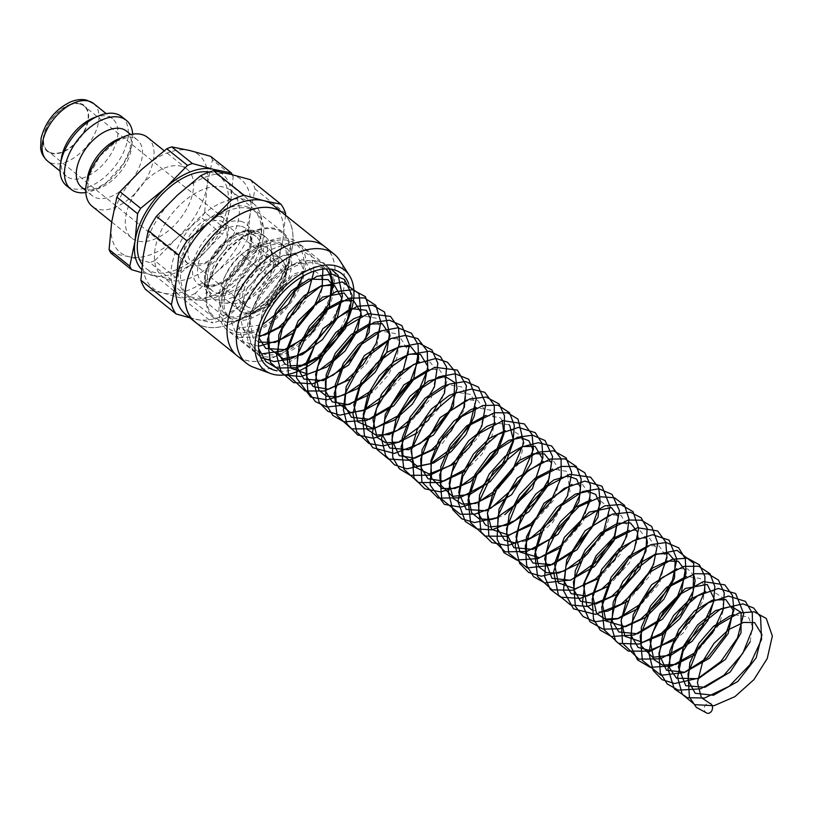 <?xml version="1.0" encoding="UTF-8"?>
<svg xmlns="http://www.w3.org/2000/svg" width="813" height="813" viewBox="0 0 813 813"><rect width="100%" height="100%" fill="white"/><g stroke="black" fill="none" stroke-linecap="round" stroke-linejoin="round"><path stroke-width="0.61" stroke-dasharray="4.07 3.05" d="M245.902 206.492A53.78 31.209 -51.2 0 1 253.463 210.15A53.78 31.209 -51.2 0 1 260.749 236.593A53.78 31.209 -51.2 0 1 213.514 295.424A53.78 31.209 -51.2 0 1 186.116 294.021A53.78 31.209 -51.2 0 1 191.207 238.26A53.78 31.209 -51.2 0 1 245.902 206.492M245.13 199.49A58.943 34.207 128.8 0 0 185.191 234.307A58.943 34.207 128.8 0 0 179.612 295.414A58.943 34.207 128.8 0 0 209.632 296.958A58.943 34.207 128.8 0 0 261.41 232.477A58.943 34.207 128.8 0 0 253.412 203.494A58.943 34.207 128.8 0 0 245.13 199.49M209.358 172.031A58.943 34.207 -51.2 0 1 211.441 172.437A58.943 34.207 -51.2 0 1 219.734 176.451A58.943 34.207 -51.2 0 1 209.5 243.829A58.943 34.207 -51.2 0 1 145.923 268.371A58.943 34.207 -51.2 0 1 142.173 264.398M141.391 272.579L170.588 279.164L149.897 262.548L129.033 256.715L110.863 253.046M175.456 277.263L200.211 256.878L222.274 234.327L201.583 217.711L176.828 238.097L154.755 260.648L175.456 277.263A70.538 40.945 -51.2 0 1 170.588 279.164M225.374 228.931L230.618 203.789L233.168 176.492L212.467 159.876L207.224 185.008L204.673 212.305L225.374 228.931A70.538 40.945 -51.2 0 1 222.274 234.327M189.846 150.537A62.621 36.341 -51.2 0 1 207.224 185.008A62.621 36.341 -51.2 0 1 176.828 238.097A62.621 36.341 -51.2 0 1 129.033 256.715A62.621 36.341 -51.2 0 1 111.645 222.244A62.621 36.341 -51.2 0 1 142.051 169.155A62.621 36.341 -51.2 0 1 189.846 150.537M210.699 156.37A70.538 40.945 -51.2 0 1 212.467 159.876M204.673 212.305A70.538 40.945 -51.2 0 1 201.583 217.711M154.755 260.648A70.538 40.945 -51.2 0 1 149.897 262.548M232.345 174.714A70.538 40.945 -51.2 0 1 233.168 176.492M219.53 171.848A62.621 36.341 -51.2 0 1 230.618 203.789A62.621 36.341 -51.2 0 1 200.211 256.878A62.621 36.341 -51.2 0 1 152.427 275.495A62.621 36.341 -51.2 0 1 141.665 269.459M79.908 103.983A28.912 16.778 -51.2 0 1 83.973 105.954A28.912 16.778 -51.2 0 1 78.963 139.013A28.912 16.778 -51.2 0 1 47.764 151.045A28.912 16.778 -51.2 0 1 50.508 121.066A28.912 16.778 -51.2 0 1 79.908 103.983M220.262 216.675A28.912 16.778 -51.2 0 1 224.327 218.646A28.912 16.778 -51.2 0 1 219.307 251.695A28.912 16.778 -51.2 0 1 188.118 263.737A28.912 16.778 -51.2 0 1 190.852 233.758A28.912 16.778 -51.2 0 1 220.262 216.675M219.845 220.669A25.416 14.756 -51.2 0 1 223.412 222.396A25.416 14.756 -51.2 0 1 219.002 251.451A25.416 14.756 -51.2 0 1 191.594 262.04A25.416 14.756 -51.2 0 1 193.992 235.689A25.416 14.756 -51.2 0 1 219.845 220.669M274.703 264.713A25.416 14.756 -51.2 0 1 278.27 266.44A25.416 14.756 -51.2 0 1 273.859 295.505A25.416 14.756 -51.2 0 1 246.441 306.084A25.416 14.756 -51.2 0 1 248.849 279.733A25.416 14.756 -51.2 0 1 274.703 264.713M264.184 246.705A33.15 19.238 -51.2 0 1 268.849 248.961A33.15 19.238 -51.2 0 1 273.178 256.207A33.15 19.238 -51.2 0 1 263.097 286.857A33.15 19.238 -51.2 0 1 235.343 303.33A33.15 19.238 -51.2 0 1 227.335 300.658A33.15 19.238 -51.2 0 1 230.475 266.288A33.15 19.238 -51.2 0 1 264.184 246.705M259.662 233.951A40.518 23.516 -51.2 0 1 265.353 236.705A40.518 23.516 -51.2 0 1 270.658 245.567A40.518 23.516 -51.2 0 1 258.321 283.026A40.518 23.516 -51.2 0 1 224.408 303.158A40.518 23.516 -51.2 0 1 214.622 299.895A40.518 23.516 -51.2 0 1 218.453 257.884A40.518 23.516 -51.2 0 1 259.662 233.951M251.187 234.215A34.807 20.203 -51.2 0 1 256.085 236.583A34.807 20.203 -51.2 0 1 250.038 276.379A34.807 20.203 -51.2 0 1 212.498 290.871A34.807 20.203 -51.2 0 1 215.791 254.784A34.807 20.203 -51.2 0 1 251.187 234.215M248.239 208.372A53.78 31.209 -51.2 0 1 255.8 212.02A53.78 31.209 -51.2 0 1 246.461 273.503A53.78 31.209 -51.2 0 1 188.453 295.902A53.78 31.209 -51.2 0 1 193.545 240.14A53.78 31.209 -51.2 0 1 248.239 208.372M180.903 166.157A44.207 25.65 -51.2 0 1 187.112 169.155A44.207 25.65 -51.2 0 1 179.439 219.693A44.207 25.65 -51.2 0 1 131.757 238.097A44.207 25.65 -51.2 0 1 135.944 192.264A44.207 25.65 -51.2 0 1 180.903 166.157M147.58 137.417A44.207 25.65 -51.2 0 1 139.907 187.945A44.207 25.65 -51.2 0 1 92.235 206.36M121.117 138.037A35.914 20.843 -51.2 0 1 128.982 136.869A35.914 20.843 -51.2 0 1 132.194 137.306A35.914 20.843 -51.2 0 1 137.245 139.745A35.914 20.843 -51.2 0 1 131.015 180.801A35.914 20.843 -51.2 0 1 92.276 195.76A35.914 20.843 -51.2 0 1 87.682 188.321A35.914 20.843 -51.2 0 1 87.123 180.384M126.482 131.106A35.914 20.843 -51.2 0 1 130.893 137.895A35.914 20.843 -51.2 0 1 120.253 172.163A35.914 20.843 -51.2 0 1 89.095 189.957A35.914 20.843 -51.2 0 1 81.513 187.122M132.692 134.155A44.207 25.65 -51.2 0 1 85.832 192.529M121.848 116.757A44.207 25.65 -51.2 0 1 114.176 167.285A44.207 25.65 -51.2 0 1 66.503 185.699M93.79 117.783A36.839 21.382 -51.2 0 1 107.377 116.239A36.839 21.382 -51.2 0 1 112.56 118.749A36.839 21.382 -51.2 0 1 106.168 160.852A36.839 21.382 -51.2 0 1 66.432 176.197A36.839 21.382 -51.2 0 1 61.442 158.078M189.917 317.853L212.996 322.913L182.437 298.381L162.885 293.015L145.517 289.398M285.617 213.484L255.058 188.951L250.272 212.874L247.68 238.555L278.239 263.087L283.026 239.164A69.989 40.62 -51.2 0 1 249.042 298.503L270.099 277.304L239.54 252.772L216.299 272.203L195.242 293.391L225.801 317.934L249.042 298.503A69.989 40.62 -51.2 0 1 195.628 319.306A69.989 40.62 -51.2 0 1 185.791 314.55M273.432 205.394A69.989 40.62 -51.2 0 1 283.026 239.164L285.505 215.191M230.841 174.338A69.989 40.62 -51.2 0 1 250.272 212.874A69.989 40.62 -51.2 0 1 216.299 272.203A69.989 40.62 -51.2 0 1 162.885 293.015A69.989 40.62 -51.2 0 1 143.454 254.479A69.989 40.62 -51.2 0 1 177.427 195.15A69.989 40.62 -51.2 0 1 230.841 174.338M250.404 179.714A76.432 44.359 -51.2 0 1 255.058 188.951M247.68 238.555A76.432 44.359 -51.2 0 1 239.54 252.772M195.242 293.391A76.432 44.359 -51.2 0 1 182.437 298.381M278.239 263.087A76.432 44.359 -51.2 0 1 270.099 277.304M225.801 317.934A76.432 44.359 -51.2 0 1 212.996 322.913M215.303 266.959A54.959 31.9 -51.2 0 1 282.731 232.142A54.959 31.9 -51.2 0 1 273.198 294.967A54.959 31.9 -51.2 0 1 213.91 317.853A54.959 31.9 -51.2 0 1 215.303 266.959M163.84 225.638A54.959 31.9 -51.2 0 1 231.278 190.821A54.959 31.9 -51.2 0 1 221.736 253.646A54.959 31.9 -51.2 0 1 162.458 276.532A54.959 31.9 -51.2 0 1 163.84 225.638M228.605 278.056A56.178 32.601 -51.2 0 1 297.528 242.457A56.178 32.601 -51.2 0 1 287.782 306.674A56.178 32.601 -51.2 0 1 227.183 330.068A56.178 32.601 -51.2 0 1 228.605 278.056M256.674 300.586A56.178 32.601 -51.2 0 1 325.596 264.997A56.178 32.601 -51.2 0 1 315.851 329.214A56.178 32.601 -51.2 0 1 255.262 352.608A56.178 32.601 -51.2 0 1 256.674 300.586M259.134 352.141A53.597 31.107 -51.2 0 1 252.853 346.104A53.597 31.107 -51.2 0 1 258.219 300.973A53.597 31.107 -51.2 0 1 318.737 264.062A53.597 31.107 -51.2 0 1 325.983 268.879M331.216 293.615A53.597 31.107 -51.2 0 1 326.836 308.218M325.342 311.521A53.597 31.107 -51.2 0 1 303.117 340.251M299.723 343.005A53.597 31.107 -51.2 0 1 287.233 350.677M286.969 350.81A53.597 31.107 -51.2 0 1 259.977 352.608M348.635 283.707A59.522 34.542 -51.2 0 1 330.708 342.558A59.522 34.542 -51.2 0 1 277.111 370.85M339.488 260.089A69.989 40.62 -51.2 0 1 322.1 334.234A69.989 40.62 -51.2 0 1 253.463 367.232M324.895 246.715A69.989 40.62 -51.2 0 1 312.751 326.724A69.989 40.62 -51.2 0 1 237.254 355.87M239.063 291.074A69.918 40.579 -51.2 0 1 324.844 246.776A69.918 40.579 -51.2 0 1 312.71 326.694A69.918 40.579 -51.2 0 1 237.294 355.809A69.918 40.579 -51.2 0 1 239.063 291.074M282.741 212.965A69.918 40.579 -51.2 0 1 270.607 292.893A69.918 40.579 -51.2 0 1 195.191 321.999M284.194 214.134A69.989 40.62 -51.2 0 1 270.638 292.914A69.989 40.62 -51.2 0 1 196.644 323.168M237.325 329.987A5.152 4.055 103.7 0 1 241.888 327.619A5.152 4.055 103.7 0 1 244.51 333.676A5.152 4.055 103.7 0 1 239.286 337.598A5.152 4.055 103.7 0 1 237.325 329.987M707.117 713.235A5.152 4.055 103.7 0 1 705.145 705.613A5.152 4.055 103.7 0 1 709.597 703.225M80.182 103.515A29.471 17.103 -51.2 0 1 74.054 144.724A29.471 17.103 -51.2 0 1 43.384 137.265A29.471 17.103 -51.2 0 1 80.182 103.515M93.617 103.536A36.839 21.382 -51.2 0 1 87.225 145.639A36.839 21.382 -51.2 0 1 47.489 160.984M276.664 261.278A29.471 17.103 -51.2 0 1 270.536 302.487A29.471 17.103 -51.2 0 1 239.865 295.028A29.471 17.103 -51.2 0 1 276.664 261.278M276.115 256.278A33.15 19.238 -51.2 0 1 280.78 258.534A33.15 19.238 -51.2 0 1 275.028 296.43A33.15 19.238 -51.2 0 1 239.266 310.241A33.15 19.238 -51.2 0 1 242.406 275.861A33.15 19.238 -51.2 0 1 276.115 256.278M255.831 230.882A40.518 23.516 -51.2 0 1 261.532 233.636A40.518 23.516 -51.2 0 1 254.499 279.957A40.518 23.516 -51.2 0 1 210.791 296.826A40.518 23.516 -51.2 0 1 214.632 254.815A40.518 23.516 -51.2 0 1 255.831 230.882M252.528 231.878A37.571 21.809 -51.2 0 1 244.723 284.408A37.571 21.809 -51.2 0 1 205.618 274.896A37.571 21.809 -51.2 0 1 252.528 231.878M241.37 226.329A34.807 20.203 -51.2 0 1 246.258 228.697A34.807 20.203 -51.2 0 1 240.221 268.483A34.807 20.203 -51.2 0 1 202.671 282.985A34.807 20.203 -51.2 0 1 205.963 246.888A34.807 20.203 -51.2 0 1 241.37 226.329M240.811 221.329A38.496 22.337 -51.2 0 1 232.813 275.15A38.496 22.337 -51.2 0 1 192.752 265.404A38.496 22.337 -51.2 0 1 240.811 221.329M215.892 267.111A53.963 31.321 -51.2 0 1 287.233 239.317A53.963 31.321 -51.2 0 1 241.847 318.564A53.963 31.321 -51.2 0 1 215.892 267.111M226.827 272.904A45.122 26.189 -51.2 0 1 282.192 244.317A45.122 26.189 -51.2 0 1 274.357 295.902A45.122 26.189 -51.2 0 1 225.689 314.692A45.122 26.189 -51.2 0 1 226.827 272.904M229.632 275.16A45.122 26.189 -51.2 0 1 284.997 246.573A45.122 26.189 -51.2 0 1 277.162 298.158A45.122 26.189 -51.2 0 1 228.494 316.948A45.122 26.189 -51.2 0 1 229.632 275.16M298.401 287.091A53.963 31.321 -51.2 0 1 238.707 332.487A53.963 31.321 -51.2 0 1 229.927 278.371A53.963 31.321 -51.2 0 1 281.979 239.845A53.963 31.321 -51.2 0 1 302.182 276.644M260.749 236.593L261.41 232.477M213.514 295.424L209.632 296.958M253.412 203.494L219.734 176.451M179.612 295.414L145.923 268.371M224.327 218.646L83.973 105.954M188.118 263.737L47.764 151.045M278.27 266.44L223.412 222.396M246.441 306.084L191.594 262.04M268.849 248.961L280.78 258.534L285.729 266.288C287.66 271.379 286.928 283.524 276.034 297.639C263.564 313.391 245.262 316.948 239.266 310.241L227.335 300.658M273.178 256.207L270.658 245.567M235.343 303.33L224.408 303.158M265.353 236.705L261.532 233.636L255.099 230.516C242.274 228.575 229.601 234.886 217.091 249.439C210.587 257.569 206.482 265.983 204.785 274.682L204.429 284.672C203.646 286.45 205.77 290.505 210.791 296.826L214.622 299.895M256.085 236.583L246.258 228.697L249.987 234.967C250.546 236.847 252.02 243.361 246.075 256.481C238.168 271.064 227.986 280.394 215.536 284.469C209.703 285.851 205.415 285.363 202.671 282.985L212.498 290.871M255.8 212.02L253.463 210.15M188.453 295.902L186.116 294.021M187.112 169.155L164.185 150.751M131.757 238.097L111.686 221.979M87.682 188.321L89.115 175.517L100.04 155.944L116.798 141.035L128.982 136.869M137.245 139.745L130.73 134.521M92.276 195.76L85.761 190.527M130.893 137.895L131.299 141.269L129.633 150.69L123.637 163.504L106.503 182.508L97.397 187.955L89.095 189.957M112.56 118.749L106.178 113.627M66.432 176.197L60.05 171.076M282.731 232.142L231.278 190.821M213.91 317.853L162.458 276.532M282.192 244.317L286.095 250.922L286.776 257.721C286.633 263.585 284.896 270.17 281.562 277.487C276.115 288.849 268.463 298.483 258.575 306.41C252.071 311.43 245.892 314.692 240.059 316.196C232.681 317.609 227.884 317.111 225.689 314.692L228.494 316.948L224.581 310.332L223.91 303.544C224.114 295.993 226.807 287.568 231.99 278.259C243.361 258.676 260.963 246.888 270.78 245.028C277.985 243.646 282.721 244.164 284.997 246.573L282.192 244.317M325.596 264.997L297.528 242.457M255.262 352.608L227.183 330.068M252.853 346.104L262.741 361.5M318.737 264.062L335.901 270.383M324.844 246.776L323.391 245.607M237.294 355.809L235.841 354.641M241.888 327.629L262.426 324.753M302.903 276.227L303.737 269.835L296.847 254.865L286.684 254.144L272.822 260.008L246.746 288.798L239.205 312.863L243.28 329.936L259.347 335.901M283.788 325.444L305.851 300.495L313.259 274.53L305.901 262.325L285.749 265.709L261.908 287.456L249.245 316.348L252.904 337.69L258.575 342.121M293.3 333.117L318.34 302.416L322.731 286.542L321.054 275.19L311.399 269.093L294.967 273.575L276.613 288.605L262.914 310.231L258.209 331.765L259.012 337.995M331.308 284.499L330.566 282.761M286.176 364.59L289.509 365.921M350.596 379.122L366.643 363.269L377.222 344.499L380.067 327.954L376.134 318.147L361.866 315.729M369.681 394.498L374.041 390.982L388.197 375.21L397.079 357.618L399.092 342.507L395.27 333.523L381.002 331.054M379.264 402.1L401.185 377.395L408.746 351.46L401.053 338.869L390.535 338.716M372.049 427.984L375.403 427.719M407.872 425.128L431.236 397.811L436.927 370.901L429.965 361.958L419.193 361.714M417.425 432.79L439.731 407.415L446.865 381.236L439.325 369.549L428.644 369.417M436.49 448.176L442.892 442.861L464.355 409.843L465.829 395.392L461.855 386.947L447.79 384.722M475.605 407.343L471.316 394.529L457.384 392.374M455.626 463.44L478.776 436.5L484.741 409.64L477.444 400.189L466.835 400.067M465.158 471.144L482.139 454.02L492.068 435.727L494.619 419.732L490.767 410.199L476.418 407.72M502.17 420.291L500.086 417.648L485.94 415.382M508.897 424.711L495.534 423.055M493.806 494.101L518.836 463.41L523.226 447.536L521.56 436.175L511.905 430.077L505.3 430.636M497.617 517.82L505.056 514.456M486.682 525.584L490.005 526.915M531.987 524.781L554.232 499.528L561.458 473.349L553.958 461.571L543.226 461.388M515.29 542.962L525.716 540.991M541.519 532.485L552.789 522.292L570.035 491.662L566.986 471.377L552.769 469.05M560.624 547.779L583.388 521.611L589.953 495.056L582.565 484.548L571.986 484.365M579.72 563.114L604.018 533.928L608.937 518.43L608.134 506.672L597.768 499.06L591.112 499.67M598.815 578.45L620.837 553.602L628.327 527.627L621.03 515.33L610.085 515.046M608.348 586.143L629.597 562.647L637.89 538.43M646.924 539.385L640.065 530.635L629.221 530.361M591.701 609.913L600.299 611.955M627.463 601.437L649.994 575.675L656.863 549.303L649.658 538.318L638.835 538.023M637.006 609.11L659.587 583.277L666.396 556.885L659.109 545.94L648.215 545.726M694.109 575.807L687.656 568.907L676.904 568.714M648.947 650.288L650.034 650.248M675.186 639.811L683.387 632.778L703.347 600.4L704.444 586.569L700.45 578.521L686.436 576.376M694.302 655.085L719.353 624.343L723.733 608.459L722.025 597.118L712.33 591.061L705.796 591.62M750.175 641.752L752.35 626.122L748.336 616.986L734.18 614.699M239.286 337.598L259.174 336.887M313.991 271.156L311.613 256.146L302.426 246.115L286.572 243.697L268.605 250.506L251.258 264.855L237.457 284.306L228.788 315.901L238.676 339.986L258.504 346.277M322.883 269.113L320.17 261.837L302.731 251.146L280.709 256.705L259.103 274.418L243.494 299.469L238.392 325.352L243.067 341.602L254.936 351.775L262.701 353.746M329.387 268.971L323.757 262.853L301.857 259.774L276.979 273.717L261.715 291.074L251.39 311.481L247.894 331.684L252.264 348.686L260.668 357.446M331.186 269.184L314.733 266.776L292.192 276.867L271.938 297.751L259.51 323.838L258.636 348.574"/><path stroke-width="1.22" d="M142.173 264.398A58.943 34.207 -51.2 0 1 153.22 204.835A58.943 34.207 -51.2 0 1 209.358 172.031M187.508 165.385L165.446 187.935L140.679 208.321L119.989 191.705L142.051 169.155L166.807 148.769L187.508 165.385A70.538 40.945 -51.2 0 1 192.366 163.494L171.675 146.868L189.846 150.537L210.699 156.37L231.4 172.986A70.538 40.945 -51.2 0 1 232.345 174.714M137.59 213.728L135.039 241.024L129.795 266.156L109.094 249.54L111.645 222.244L116.889 197.112L137.59 213.728A70.538 40.945 -51.2 0 1 140.679 208.321M109.094 249.54A70.538 40.945 -51.2 0 0 110.863 253.046L131.564 269.672L141.391 272.579M166.807 148.769A70.538 40.945 -51.2 0 1 171.675 146.868M131.564 269.672A70.538 40.945 -51.2 0 1 129.795 266.156M141.665 269.459A62.621 36.341 -51.2 0 1 135.039 241.024A62.621 36.341 -51.2 0 1 165.446 187.935A62.621 36.341 -51.2 0 1 213.23 169.317L192.366 163.494M231.4 172.986L213.23 169.317A62.621 36.341 -51.2 0 1 219.53 171.848M116.889 197.112A70.538 40.945 -51.2 0 1 119.989 191.705M111.686 221.979L92.235 206.36A44.207 25.65 -51.2 0 1 96.412 160.527A44.207 25.65 -51.2 0 1 141.371 134.409A44.207 25.65 -51.2 0 1 147.58 137.417L164.185 150.751M87.123 180.384A35.914 20.843 -51.2 0 1 121.117 138.037M85.761 190.527L81.513 187.122A35.914 20.843 -51.2 0 1 84.918 149.887A35.914 20.843 -51.2 0 1 121.442 128.667A35.914 20.843 -51.2 0 1 126.482 131.106L130.73 134.521M85.832 192.529A44.207 25.65 -51.2 0 1 70.944 189.266A44.207 25.65 -51.2 0 1 75.131 143.434A44.207 25.65 -51.2 0 1 120.08 117.316A44.207 25.65 -51.2 0 1 126.3 120.324A44.207 25.65 -51.2 0 1 132.692 134.155M70.944 189.266L66.503 185.699A44.207 25.65 -51.2 0 1 60.508 163.962A44.207 25.65 -51.2 0 1 99.328 115.598A44.207 25.65 -51.2 0 1 115.639 113.749A44.207 25.65 -51.2 0 1 121.848 116.757L126.3 120.324M60.508 163.962L61.442 158.078A36.839 21.382 -51.2 0 1 93.79 117.783L99.328 115.598M196.644 323.168A69.989 40.62 -51.2 0 1 195.15 322.06L185.791 314.55A69.989 40.62 -51.2 0 1 176.197 280.78L171.411 304.702L140.862 280.17L143.454 254.479L148.24 230.567L178.789 255.099L176.197 280.78A69.989 40.62 -51.2 0 1 187.559 249.743A69.989 40.62 -51.2 0 1 210.181 221.441L186.939 240.872L156.381 216.339L177.427 195.15L200.679 175.72L231.227 200.252L210.181 221.441A69.989 40.62 -51.2 0 1 263.595 200.638A69.989 40.62 -51.2 0 1 273.432 205.394L282.792 212.904A69.989 40.62 -51.2 0 1 284.194 214.134M140.862 280.17A76.432 44.359 -51.2 0 0 145.517 289.398L176.075 313.93L189.917 317.853M285.505 215.191L285.617 213.484A76.432 44.359 -51.2 0 0 280.952 204.246L263.595 200.638L244.032 195.262L213.484 170.73L230.841 174.338L250.404 179.714L280.952 204.246M200.679 175.72A76.432 44.359 -51.2 0 1 213.484 170.73M176.075 313.93A76.432 44.359 -51.2 0 1 171.411 304.702M178.789 255.099A76.432 44.359 -51.2 0 1 186.939 240.872M231.227 200.252A76.432 44.359 -51.2 0 1 244.032 195.262M148.24 230.567A76.432 44.359 -51.2 0 1 156.381 216.339M325.983 268.879A53.597 31.107 -51.2 0 1 331.216 293.615M326.836 308.218A53.597 31.107 -51.2 0 1 325.342 311.521M303.117 340.251A53.597 31.107 -51.2 0 1 299.723 343.005M259.977 352.608A53.597 31.107 -51.2 0 1 259.134 352.141M277.111 370.85A59.522 34.542 -51.2 0 1 262.741 361.5A59.522 34.542 -51.2 0 1 268.697 311.369A59.522 34.542 -51.2 0 1 335.901 270.383A59.522 34.542 -51.2 0 1 348.635 283.707M265.963 310.708A64.064 37.185 -51.2 0 1 349.377 275.475A64.064 37.185 -51.2 0 1 333.462 343.35A64.064 37.185 -51.2 0 1 270.627 373.553A64.064 37.185 -51.2 0 1 265.963 310.708M270.627 373.553L253.463 367.232A69.989 40.62 -51.2 0 1 246.613 363.381A69.989 40.62 -51.2 0 1 248.372 298.574A69.989 40.62 -51.2 0 1 334.245 254.225A69.989 40.62 -51.2 0 1 339.488 260.089L349.377 275.475M246.613 363.381L237.254 355.87A69.989 40.62 -51.2 0 1 239.012 291.054A69.989 40.62 -51.2 0 1 324.895 246.715L334.245 254.225M235.841 354.641L195.191 321.999A69.918 40.579 -51.2 0 1 196.959 257.264A69.918 40.579 -51.2 0 1 282.741 212.965L323.391 245.607M195.15 322.06A69.989 40.62 -51.2 0 1 196.909 257.254A69.989 40.62 -51.2 0 1 282.792 212.904M709.597 703.225A5.152 4.055 103.7 0 1 709.708 703.255A5.152 4.055 103.7 0 1 712.33 709.302A5.152 4.055 103.7 0 1 707.117 713.235L696.355 707.412L689.414 697.076L688.011 673.753L698.194 647.92L716.832 625.786L738.926 612.992L754.21 611.803L766.263 618.459L772.35 636.03L767.248 658.52L753.864 679.698L734.942 696.629L713.997 705.714L694.79 704.668L682.3 694.302L677.554 677.371L683.032 651.264L699.017 626.213L720.877 608.815L742.909 603.876L753.661 608.012L760.592 617.006L761.547 639.404L749.932 664.709L729.159 686.304L704.647 698.001L687.381 697.727L674.323 688.906L667.981 668.906L673.205 644.221L687.971 620.299L708.397 602.768L728.57 596.061L745.358 601.346L752.32 613.195L752.533 629.069L742.747 653.418L723.905 675.257L700.664 688.814L678.276 690.176L667.188 683.916L660.329 672.869L658.957 653.245L665.999 631.396L679.82 611.01L697.676 595.817L718.326 588.439L735.613 593.52L743.712 613.734L737.503 637.9L720.918 661.467L698.204 678.235L674.709 683.52L662.138 679.709L653.174 670.501L648.886 653.245L652.615 632.778L663.286 612.209L678.906 594.882L703.397 581.61L724.85 584.882L732.523 595.512L733.926 610.278L725.542 634.872L707.351 657.707L683.967 672.615L660.908 675.268L642.392 660.451L640.177 635.979L651.091 608.551L671.345 585.594L694.871 573.724L708.052 573.836L718.468 580.076L724.22 592.921L723.204 609.344L712.625 632.717L694.068 653.256L671.711 665.918L650.207 667.331L637.544 659.902L630.705 646.305L631.884 622.728L643.49 597.88L662.351 577.484L683.784 566.407L698.753 566.234L710.084 573.836L714.851 586.61L713.479 602.433L702.32 626.173L683.154 646.681L660.38 658.804L638.855 659.15L622.514 643.235L621.223 619.902L631.447 594.11L650.085 572.047L672.148 559.314L687.412 558.155L699.444 564.822L704.932 576.468L704.698 591.275L694.282 616.224L674.607 638.225L650.674 651.183L628.205 651.091L615.665 640.949L610.746 624.252L616.152 597.718L632.453 572.261L654.729 554.801L677.046 550.35L693.743 563.297L693.184 591.163L680.847 614.171L661.426 633.327L639.12 644.048L618.48 643.357L604.252 629.882L601.701 607.098L610.898 581.265L628.927 558.541L650.908 544.69L666.111 542.505L678.662 547.799L685.278 558.734L686.03 573.267L676.904 598.104L658.063 620.756L634.353 634.973L611.417 636.508L600.34 630.238L593.49 619.181L592.21 599.039L599.72 576.651L614.211 556.011L632.677 541.062L652.575 534.72L669.079 540.117L676.863 559.181L672.442 580.258L659.536 601.681L640.705 619.12L619.638 628.805L603.022 629.14L589.943 621.721L582.321 604.069L585.004 581.437L596.661 558.257L614.506 539.222L637.555 527.728L657.666 530.98L665.776 542.088L666.965 557.728L658.327 581.884L640.37 604.171L617.474 618.825L594.801 621.752L583.134 616.569L575.38 606.386L573.429 581.854L584.496 554.507L604.781 531.722L628.246 520.025L641.355 520.208L651.701 526.478L657.758 543.145L653.51 564.557L640.42 586.346L621.213 604.069L595.421 614.364L573.47 608.825L563.48 590.624L565.97 565.909L576.905 543.887L593.51 525.442L612.484 514.101L630.522 512.241L641.122 517.749L647.138 528.247L645.959 551.224L632.941 576.071L611.661 596.386L587.464 606.488L570.574 604.974L558.379 594.964L553.612 571.793L562.362 544.395L581.346 520.086L604.75 505.828L620.644 504.507L633.012 511.621L638.683 528.348L634.282 549.547L621.051 571.366L601.823 588.947L580.37 598.388L560.736 597.189L550.31 589.374L544.69 576.945L546.306 552.474L558.897 526.956L578.846 506.672L600.919 496.794L614.455 497.749L624.536 505.361L629.069 519.233L626.742 536.285L614.75 559.496L595.421 579.059L572.992 590.218L552.088 589.862L537.627 576.661L534.751 554.253L543.49 528.663L561.061 505.849L582.779 491.519L598.886 488.806L612.098 494.385L619.465 510.757L614.455 535.93L597.413 561.173L571.051 579.964L544.669 582.87L533.572 576.641L526.692 565.614L525.3 545.909L532.383 523.968L546.306 503.521L564.242 488.349L584.801 481.103L601.986 486.225L610.045 506.529L603.846 530.564L587.352 554.049L564.73 570.817L541.316 576.214L528.674 572.504L519.619 563.368L515.218 545.899L519.07 525.137L530.015 504.314L545.98 486.936L569.73 474.284L590.634 477.18L598.785 487.983L600.228 503.267L591.742 527.8L573.531 550.513L550.208 565.33L527.231 567.941L508.725 553.114L506.519 528.663L517.403 501.275L537.627 478.318L561.122 466.418L574.334 466.499L584.781 472.719L590.543 485.503L589.577 501.855L579.069 525.239L560.564 545.808L538.226 558.541L516.702 560.045L503.999 552.708L497.089 539.202L498.166 515.605L509.721 490.717L528.592 470.239L550.066 459.091L565.045 458.898L576.407 466.489L581.183 479.223L579.842 495.005L568.714 518.765L549.547 539.314L526.753 551.468L505.208 551.834L488.857 535.93L487.505 512.851L497.485 487.292L515.798 465.27L537.627 452.262L553.623 450.809L566.112 457.871L571.742 472.617L567.433 495.9L552.657 519.568L531.072 537.718L507.698 545.533L491.865 542.606L480.93 531.804L478.329 503.318L493.349 471.56L522.901 446.611L538.277 442.719L551.61 445.981L561.082 458.796L561.255 477.475L550.482 502.16L530.808 523.704L507.119 536.295L484.924 536.082L470.636 522.668L468.034 499.812L477.272 473.877L495.402 451.093L517.485 437.282L532.606 435.199L545.056 440.534L552.576 456.56L548.948 479.03L535.269 502.21L514.761 520.676L491.977 529.842L476.987 528.968L465.29 521.468L457.983 501.672L462.719 476.662L477.465 452.191L498.196 434.213L518.43 427.414L535.279 432.679L541.946 443.339L542.921 457.556L535.066 480.717L518.369 502.536L496.631 517.759L474.446 522.556L461.814 518.826L452.77 509.68L448.39 492.434L452.069 471.936L462.719 451.317L478.359 433.939L502.871 420.636L524.344 423.898L532.027 434.518L533.43 449.284L519.365 482.739L490.981 508.145L475.087 514.111L460.188 514.233L441.805 499.273L439.731 474.751L450.727 447.363L471.012 424.488L494.507 412.719L507.647 412.872L518.013 419.132L523.735 442.902L511.601 472.536L496.733 489.558L478.908 501.784L460.595 507.16L444.386 504.395L430.168 485.158L431.398 461.693L442.933 436.998L461.652 416.663L482.952 405.504L498.034 405.189L509.497 412.73L514.314 425.27L513.135 440.839L502.099 464.792L482.831 485.564L459.843 497.83L438.146 498.095L421.927 482.007L420.667 459.243L430.402 434.051L448.298 412.191L469.762 398.949L486.144 397.039L499.04 403.929L504.487 415.768L504.101 430.788L495.839 451.896L480.483 471.57L460.93 485.879L440.616 491.895L424.864 488.857L414.01 477.983L411.52 449.569L426.479 417.943L456.052 392.953L471.438 389.061L484.782 392.323L494.243 405.128L494.426 423.807L483.684 448.43L464.091 469.955L440.463 482.576L418.299 482.495L403.898 469.213L401.114 446.723L409.965 421.073L427.638 398.299L449.416 384.082L465.412 381.5L478.501 387.12L485.828 403.858L481.855 426.063L469.294 447.465L450.809 465.087L429.884 475.199L410.27 475.341L399.346 468.755L392.75 457.434L392.161 435.473L401.52 411.449L418.349 390.372L438.715 376.866L455.168 373.777L468.715 379.244L476.377 398.573L470.321 422.943L453.624 446.794L430.636 463.705L406.906 468.837L394.457 464.853L385.647 455.514L381.561 438.898L384.895 419.274L394.712 399.396L409.305 382.242L434.742 367.293L457.302 370.078L466.428 385.829L463.776 407.984L451.073 431.012L431.398 449.975L409.01 460.29L388.502 459.05L377.161 449.589L372.191 434.589L376.47 408.533L391.775 382.882L413.532 364.488L435.931 358.431L447.424 362.202L454.934 371.368L456.987 388.573L450.778 408.563L437.628 428.085L419.793 443.705L394.356 453.441L372.832 447.719L364.498 435.616L362.588 419.386L370.108 393.624L386.998 370.006L408.634 354.478L429.792 351.206L440.453 356.602L446.571 366.998L444.579 392.943L428.045 420.473L398.36 442.323L382.842 445.92L368.98 443.532L356.673 431.916L352.933 413.604L359.702 387.73L376.226 363.604L397.903 347.364L419.386 343.381L431.886 349.925L437.841 363.238L434.406 386.968L419.63 411.51L397.435 430.372L373.34 438.258L357.71 435.026L347.029 424.04L343.421 409.904L345.281 393.411L362.903 360.169L391.104 338.482L405.372 335.383L417.791 338.564L427.292 351.074L427.74 369.407L417.232 394.183L397.648 415.982L373.878 428.847L351.521 428.858L337.1 415.616L334.245 393.401L342.801 368.015L360.088 345.312L381.571 330.82L397.953 327.781L411.439 333.249L418.024 344.377L418.634 359.133L409.285 383.949L390.352 406.439L366.653 420.453L343.818 421.795L332.802 415.392L326.064 404.234L325.383 381.541L335.322 356.734L353.076 335.312L374.244 322.304L389.386 320.2L401.866 325.566L409.539 344.864L403.492 369.285L386.744 393.177L363.665 410.108L339.885 415.169L327.934 411.378L319.275 402.648L314.743 386.002L317.883 366.155L327.73 345.952L342.527 328.533L367.943 313.625L390.474 316.42L398.543 327.751L399.559 343.635L390.677 367.801L372.557 389.966L349.62 404.386L327.029 407.018L315.474 401.652L307.873 391.338L305.993 367.811L316.135 341.551L335.058 319.042L357.527 306.206L372.659 305.241L384.519 312.009L390.037 335.881L377.75 365.484L362.883 382.405L345.108 394.529L326.856 399.833L310.718 397.079L296.501 377.832L297.731 354.356L309.265 329.661L327.985 309.336L349.295 298.178L364.366 297.863L375.84 305.414L380.901 322.273L376.185 343.31L363.33 364.295L344.885 381.388L324.255 391.023L304.987 390.941L288.483 375.26L286.908 352.436L296.552 327.039L314.529 304.956L336.176 291.603L352.527 289.723L365.393 296.633L371.358 314.641L365.789 337.598L352.222 358.492L333.34 375.057L312.578 383.838L293.605 382.618L281.146 372.08L276.552 354.956L282.253 328.798L298.422 303.808L320.332 286.613L342.324 281.959L358.95 293.625L361.124 314.57L351.419 338.93L337.182 356.663L319.519 369.945L300.952 376.531L284.113 374.976L270.485 362.405L267.436 339.529L276.532 313.34L294.753 290.251L317.05 276.278L332.141 274.215L344.57 279.56L352.039 295.21L349.153 316.145L337.049 338.31L318.381 356.877L296.908 367.689L276.674 368.035L265.729 361.49L258.636 348.574M88.434 101.025A36.839 21.382 -51.2 0 1 93.617 103.536L86.595 100.111C81.27 98.942 75.741 99.633 70.009 102.184C55.162 109.592 45.508 121.615 41.067 138.251L40.65 148.179C40.813 149.246 41.097 155.12 47.489 160.984A36.839 21.382 -51.2 0 1 50.975 122.793A36.839 21.382 -51.2 0 1 88.434 101.025M302.182 276.644A53.963 31.321 -51.2 0 1 298.401 287.091M106.178 113.627L93.617 103.536M60.05 171.076L47.489 160.984M262.426 324.753L288.31 304.387L302.903 276.227M259.347 335.901L265.008 334.895L283.788 325.444M258.575 342.121L275.058 342.425L293.3 333.117M259.012 337.995L265.739 348.442L285.81 349.732L311.674 333.178L329.265 306.775L331.308 284.499M330.566 282.761L328.178 279.621L308.828 279.133L291.298 290.983L276.369 309.987L268.463 331.084L269.357 348.289L283.198 358.858L302.223 354.651L322.415 339.661L337.07 318.462L341.938 298.361L334.428 285.282L321.328 285.719L304.113 295.729L288.371 313.645L278.869 334.682L278.005 352.893L284.763 363.726L286.176 364.59M289.509 365.921L305.068 365.017L323.604 354.885L345.749 327.985L351.023 302.04L344.092 292.985L322.7 297.05L298.147 320.952L287.243 348.299L291.003 368.228L307.832 374.153L326.785 366.988L345.068 351.023L357.476 330.779L360.962 312.466L353.503 300.607L341.196 300.81L324.905 309.682L309.468 326.023L299.184 345.901L296.806 366.724L303.889 379.071L323.31 380.606L348.625 365.057L369.072 332.507L370.311 318.462L366.358 310.271L350.525 308.544L322.842 328.716L306.552 362.222L307.009 377.323L313.147 386.541L328.401 389.275L350.596 379.122M361.866 315.729L353.828 318.716L335.81 332.547L321.582 353.127L315.586 374.427L318.859 390.128L326.359 396.155L338.117 396.917L357.232 388.827L375.149 372.283L386.805 351.999L389.468 334.194L382.13 323.594L368.675 324.184L351.084 334.702L335.271 353.299L326.186 374.752L325.84 391.673L332.263 401.886L347.984 404.528L369.681 394.498M381.002 331.054L375.504 332.863L358.086 344.692L343.249 363.563L335.332 384.529L336.104 401.713L350.667 412.577L364.173 410.392L379.264 402.1M390.535 338.716L364.356 355.616L346.125 386.815L344.682 405.85L351.419 417.262L369.519 419.335L393.746 405.789L413.512 379.712L417.821 355.545L410.839 346.612L400.575 346.277L386.856 352.334L361.328 380.758L353.787 404.752L357.781 421.825L372.049 427.984M375.403 427.719L394.6 420.026L412.364 404.142L424.366 384.295L427.811 366.348L420.423 354.295L409.152 354.163L394.071 361.592L379.163 375.891L368.126 394.092L363.228 414.884L367.324 429.488L375.789 435.016L388.97 434.589L407.872 425.128M419.193 361.714L399.234 372.679L381.449 394.234L372.923 419.478L377.069 437.404L385.758 442.77L399.224 442.069L417.425 432.79M428.644 369.417L403.817 384.966L385.342 414.224L382.679 435.422L389.762 448.034L408.705 449.752L433.614 434.935L453.491 406.144L454.741 382.547L445.118 376.419L428.431 381.012L409.854 396.409L396.216 418.431L391.917 440.077L399.244 455.656L414.945 458.166L436.49 448.176M447.79 384.722L442.557 386.429L425.128 398.157L410.23 416.978L402.201 437.963L402.892 455.239L417.343 466.225L433.492 463.075L451.124 451.713L465.839 434.63L474.294 416.093L475.605 407.343M457.384 392.374L449.406 395.331L431.429 409.041L417.171 429.559L411.063 450.89L414.244 466.652L429.173 473.979L455.626 463.44M466.835 400.067L440.046 417.689L422.049 449.813L421.225 467.942L428.004 478.735L443.705 481.144L465.158 471.144M476.418 407.72L471.123 409.467L453.715 421.195L438.847 440.016L430.839 460.981L431.54 478.237L442.13 488.542L454.965 488.44L470.534 481.672L497.221 453.065L503.969 433.786L502.17 420.291M485.94 415.382L466.53 425.971L450.199 444.681L440.809 466.621L440.829 485.137L452.475 496.408L470.107 494.365L490.239 481.581L506.296 461.56L513.603 440.88L509.731 425.402L508.897 424.711M495.534 423.055L486.906 426.337L468.593 440.809L454.497 462.069L449.162 483.562L453.4 498.664L462.079 504.09L475.554 503.41L493.806 494.101M505.3 430.636L489.172 438.542L473.491 453.989L462.414 473.684L458.705 492.658L466.215 509.405L486.062 510.798L511.753 494.589L531.428 462.678L532.647 448.939L528.877 440.788L521.092 437.719L508.765 440.361L490.137 453.573L474.995 474.467L468.369 496.56L471.652 512.82L479.162 518.826L490.961 519.568L497.617 517.82M505.056 514.456L532.434 488.664L542.403 458.573L535.106 446.337L522.17 446.601L505.005 456.378L489.182 474.142L479.507 495.137L478.44 513.633L485.198 524.659L486.682 525.584M490.005 526.915L508.064 525.127L529.009 511.672L547.596 486.103L551.478 462.831L544.476 453.928L533.836 453.695L519.619 460.249L493.898 490.188L487.383 513.237L491.631 529.385L508.786 535.076L531.987 524.781M543.226 461.388L517.261 478.115L499.019 508.999L497.475 528.663L504.609 540.208L515.29 542.962M525.716 540.991L541.519 532.485M552.769 469.05L535.147 478.196L519.497 494.69L509.131 514.883L506.611 533.613L513.857 547.677L532.932 549.375L557.982 534.365L578.947 501.773L580.411 487.505L576.58 479.081L567.84 476.022L553.927 479.904L535.665 494.202L521.519 515.32L516.011 536.793L520.025 552.057L539.68 557.708L560.624 547.779M571.986 484.365L544.019 503.186L526.418 537.017L526.499 553.257L532.942 563.003L552.027 564.71L577.088 549.69L598.043 517.088L599.506 502.83L595.665 494.406L587.769 491.367L575.289 494.152L556.61 507.597L541.56 528.663L535.167 550.757L538.714 566.824L546.509 572.667L558.704 573.063L579.72 563.114M591.112 499.67L575.634 507.149L560.431 521.692L549.232 540.452L544.669 559.059L551.946 578.267L570.218 580.279L594.588 566.468L614.039 540.625L618.347 516.692L611.417 507.627L589.283 512.119L564.374 537.332L554.466 563.805L558.358 582.911L575.238 588.785L598.815 578.45M610.085 515.046L585.208 530.625L566.752 559.852L564.08 581.051L571.153 593.673L586.854 596.142L608.348 586.143M637.89 538.43L637.402 531.804L630.421 522.922L617.616 523.267L600.736 532.83L585.086 550.167L575.258 570.807L573.815 589.821L580.543 601.234L596.112 603.856L617.534 594.059L639.902 568.998L647.412 542.84L646.924 539.385M629.221 530.361L612.28 538.928L596.031 555.818L583.47 584.252L586.732 605.553L591.701 609.913M600.299 611.955L607.718 611.112L627.463 601.437M638.835 538.023L619.354 548.562L601.732 569.374L592.575 595.187L596.61 613.663L605.238 619.069L618.622 618.439L637.006 609.11M648.215 545.726L628.754 556.346L611.203 577.149L602.138 602.657L605.959 621.061L625.563 626.711L645.715 617.382L663.906 599.211L674.526 577.952L675.166 560.909L668.499 553.551L655.522 554.019L638.479 563.856L622.819 581.508L613.205 602.331L612.098 620.888L618.845 631.975L637.636 633.784L662.443 619.211L681.121 593.744L685.196 570.391L678.276 561.295L667.331 561.061L652.687 567.982L626.721 599.252L621.03 620.959L625.004 636.325L642.839 642.351L661.67 634.831L679.638 618.845L691.751 598.815L695.125 580.756L694.109 575.807M676.904 568.714L651.589 584.75L633.215 614.628L631 635.217L638.093 647.412L648.947 650.288M650.034 650.248L675.186 639.811M686.436 576.376L666.599 587.311L650.603 605.817L641.345 627.412L641.213 645.756L652.687 657.321L671.03 655.166L691.924 641.457L708.011 620.289L714.292 599.222L707.3 584.466L685.329 588.46L660.115 613.571L649.963 640.258L653.825 659.556L662.392 665.034L675.715 664.485L694.302 655.085M705.796 591.62L689.434 599.699L673.611 615.471L662.615 635.481L659.231 654.536L666.518 670.258L684.912 672.229L709.403 658.245L728.143 633.601L733.174 610.187L725.785 599.547L712.279 600.187L694.617 610.827L678.814 629.547L669.821 651.071L669.678 668.164L676.518 678.235L698.367 678.703L725.47 659.373L741.019 632.88L741.09 612.392L731.354 606.376L715.43 610.675L697.554 624.943L683.804 645.715L678.306 666.945L685.745 685.684L704.993 687.3L730.196 672.005L750.175 641.752M734.18 614.699L729.546 616.183L713.418 626.437L698.987 643.154L689.881 662.636L688.123 680.247L695.176 693.276L713.448 695.257L737.787 681.467L756.202 657.778L761.974 634.668L754.586 622.606L743.519 622.433L728.743 629.536L713.977 643.408L702.808 661.223L697.402 682.574L701.385 697.666L709.708 703.255M259.174 336.887L278.646 327.324L295.983 311.267L308.523 291.532L313.991 271.156M258.504 346.277L279.489 340.261L298.341 326.623L313.422 307.944L322.151 287.66L322.883 269.113M262.701 353.746L281.969 351.033L301.613 339.763L318.513 322.233L329.712 301.765L333.167 283.839L329.387 268.971M260.668 357.446L273.93 361.572L289.977 359.234L306.45 350.891L333.543 321.562L342.456 296.257L338.178 275.465L331.186 269.184"/></g></svg>
